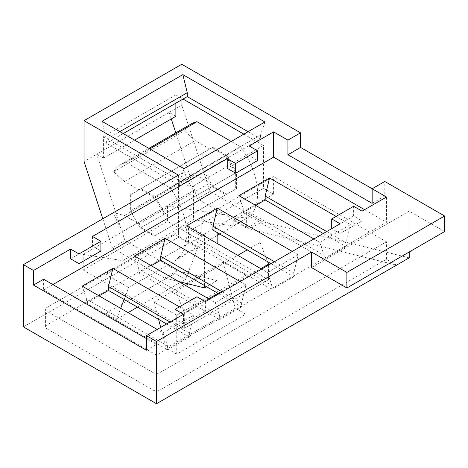 <?xml version="1.0" encoding="UTF-8"?>
<svg xmlns="http://www.w3.org/2000/svg" width="468" height="468" viewBox="0 0 468 468"><rect width="100%" height="100%" fill="white"/><g stroke="black" fill="none" stroke-linecap="round" stroke-linejoin="round"><path stroke-width="0.35" stroke-dasharray="2.34 1.75" d="M249.163 145.969L249.163 155.698L257.587 160.559M249.163 155.698L227.261 168.34M196.934 306.464L175.032 319.112L183.456 323.973L205.358 311.331L196.934 306.464L196.934 296.741M205.358 301.603L205.358 311.331M183.456 314.25L183.456 323.973M353.621 216.005L331.718 228.647L340.142 233.514L362.045 220.867L353.621 216.005L353.621 206.277M362.045 211.138L362.045 220.867M340.142 223.786L340.142 233.514M92.477 236.434L92.477 246.156L100.901 251.023M92.477 246.156L70.574 258.804M311.501 267.556L409.219 211.138L444.6 231.566M409.219 211.138L409.219 251.995M409.219 257.833L262.332 221.662L210.056 191.482L181.771 105.119L181.771 64.262M372.154 188.768L384.79 196.063L384.79 181.473M372.154 203.358L384.79 196.063M386.474 197.034L386.474 222.329L156.499 355.101L43.618 289.932L43.618 279.232M146.39 350.24L156.499 344.401L156.499 355.101M364.572 209.682L386.474 222.329M178.402 175.149L178.402 237.405L188.51 243.243L46.987 324.95A4.768 2.749 0 0 0 45.589 326.892A4.768 2.749 0 0 0 46.987 328.84L153.13 390.119A4.768 2.749 0 0 0 159.869 390.119L386.474 259.29L396.583 265.128L249.696 228.957L262.332 221.662M178.402 237.405L23.4 326.892M210.056 191.482L197.42 198.777L249.696 228.957M197.42 198.777L175.816 132.818M171.276 118.954L169.135 112.414L181.771 105.119M102.808 218.796L112.338 247.9L124.974 240.605L96.689 154.235L169.135 112.414L175.874 116.304M134.597 140.131L103.428 158.131L96.689 154.235L84.053 161.536M156.499 344.401L146.39 338.569M52.884 284.579L43.618 289.932M319.755 242.365L350.421 224.663L346.039 242.757L346.039 246.648L324.137 259.29L324.137 255.399L319.755 242.365L313.858 238.961M336.1 216.391L350.421 224.663M267.526 272.516L298.192 254.814L293.81 272.908L293.81 276.799L271.908 289.446L271.908 285.556L267.526 272.516L261.63 269.112M292.295 251.41L298.192 254.814M215.298 302.673L245.963 284.971L241.582 303.065L241.582 306.955L219.679 319.597L219.679 315.707L215.298 302.673L209.401 299.268M240.066 281.566L245.963 284.971M163.069 332.824L193.734 315.122L189.353 333.216L189.353 337.106L167.45 349.754L167.45 345.864L163.069 332.824L157.172 329.419M179.414 306.856L193.734 315.122M386.474 259.29L386.474 241.78L273.593 176.611L201.146 218.439L217.152 227.676L212.94 230.11M243.857 134.152L263.484 145.484L263.484 188.282L273.593 194.121L273.593 176.611M175.874 103.171L175.874 94.905L183.035 99.035M202.831 152.989L212.7 147.291L226.658 155.347L236.527 172.44L236.527 188.557L226.658 194.255L212.7 186.2L202.831 169.106L202.831 152.989L130.385 194.817L212.7 147.291M112.338 247.9L164.613 278.08L178.718 281.555M204.516 285.556L204.516 236.141M204.516 234.971L188.51 225.734L188.51 243.243M153.13 390.119L153.13 372.61A4.768 2.749 0 0 0 159.869 372.61L386.474 241.78M153.13 372.61L46.987 311.331A4.768 2.749 0 0 1 45.589 309.383A4.768 2.749 0 0 1 46.987 307.441L188.51 225.734M119.855 131.619L106.376 139.405L101.995 121.311M184.047 168.679L179.665 181.719L179.665 185.609L106.376 143.296L106.376 139.405M264.917 121.99L260.536 135.024L179.665 181.719M248.069 131.719L260.536 138.92L183.877 183.175L191.038 187.311L263.484 145.484M260.536 135.024L260.536 138.92M255.733 205.399L243.266 212.601L243.266 208.71L324.137 255.399M243.266 208.71L238.885 195.677M326.664 231.566L346.039 242.757M203.504 235.556L191.038 242.757L191.038 238.861L271.908 285.556M191.038 238.861L186.656 225.828M217.152 243.436L217.152 280.613L206.552 286.732M217.152 232.543L217.152 227.676M274.435 261.723L293.81 272.908M151.275 265.707L138.809 272.908L138.809 269.018L219.679 315.707M138.809 269.018L134.427 255.984M222.206 291.874L241.582 303.065M99.046 295.864L86.58 303.065L86.58 299.169L167.45 345.864M86.58 299.169L82.198 286.135M169.978 322.031L189.353 333.216M103.428 158.131L103.428 136.726L175.874 94.905M123.224 133.567L110.588 140.862L183.877 183.175L179.665 185.609M103.428 136.726L110.588 140.862L106.376 143.296M263.484 188.282L191.038 230.11L201.146 235.948L201.146 218.439M191.038 187.311L191.038 230.11M273.593 194.121L201.146 235.948M191.038 242.757L271.908 289.446M271.066 263.665L293.81 276.799M323.294 233.514L346.039 246.648M243.266 212.601L324.137 259.29M218.837 293.822L241.582 306.955M138.809 272.908L219.679 319.597M166.608 323.973L189.353 337.106M86.58 303.065L167.45 349.754M130.385 194.817L130.385 210.933L202.831 169.106M130.385 210.933L140.254 228.027L212.7 186.2M140.254 228.027L154.212 236.083L226.658 194.255M236.527 172.44L164.081 214.268L164.081 230.385L236.527 188.557M164.081 230.385L154.212 236.083M164.081 214.268L154.212 197.174L226.658 155.347M154.212 197.174L140.254 189.119M217.152 280.613L177.249 270.785L164.613 278.08M124.974 240.605L177.249 270.785M158.57 319.334L153.972 302.094L176.717 315.221L245.794 275.342L245.794 314.25L235.31 308.201L223.049 262.209L245.794 275.342M176.717 315.221L176.717 354.13L245.794 314.25M176.717 354.13L166.234 348.081L160.717 327.378M166.234 348.081L235.31 308.201M153.972 302.094L223.049 262.209M124.102 299.432L128.7 287.498L197.777 247.619L175.032 234.486L175.032 273.4L185.515 279.449L197.777 247.619M105.955 299.853L105.955 313.279L116.438 319.328L120.668 308.348M116.438 319.328L128.062 312.618M137.498 307.172L185.515 279.449M105.955 313.279L175.032 273.4M128.7 287.498L105.955 274.371L105.955 291.874M105.955 274.371L175.032 234.486M184.298 328.355L184.298 312.794L175.874 291.078L175.874 259.336A54.803 31.637 60 0 0 169.913 187.762L126.237 162.542A54.803 31.637 60 0 0 120.674 164.654A54.803 31.637 60 0 0 113.584 171.803L124.488 181.473L138.99 189.844L141.096 188.633L155.054 196.689L164.923 213.782L164.923 229.899L155.054 235.597L141.096 227.542L138.99 223.891L124.488 215.52L113.584 212.601A54.803 31.637 60 0 0 122.803 231.444L122.803 260.647L83.21 254.428L83.21 269.995L184.298 328.355L268.538 279.718L167.45 221.358L167.45 205.791L246.636 218.228L246.636 212.601L260.114 220.381L260.114 242.442L267.567 261.647M83.21 269.995L167.45 221.358M268.538 265.128L268.538 279.718M184.298 312.794L208.564 298.783M217.994 293.337L260.793 268.626M175.874 291.078L185.544 285.498M188.294 283.912L237.773 255.341M247.209 249.894L260.114 242.442M219.72 234.023L246.636 218.486L246.636 228.168L260.114 220.381M175.874 259.336L217.152 235.503M83.21 254.428L167.45 205.791M122.803 260.647L193.565 219.796L233.158 226.015L246.636 218.228M122.803 231.444L193.565 190.593L193.565 219.796M193.565 190.593A54.803 31.637 60 0 1 184.345 171.744L195.25 174.663L209.752 183.041L211.858 186.685L225.816 194.746L235.685 189.049L235.685 172.932L225.816 155.838L211.858 147.777L209.752 148.994L195.25 140.622L184.345 130.952A54.803 31.637 60 0 1 191.435 123.804M169.913 187.762L240.675 146.905L231.221 141.447M240.675 146.905A54.803 31.637 60 0 1 256.049 205.218M255.961 205.528A54.803 31.637 60 0 1 246.636 218.486M246.636 228.168L233.158 220.381L233.158 226.015M126.237 162.542L149.824 148.923M113.584 171.803L184.345 130.952M124.488 181.473L195.25 140.622M138.99 189.844L209.752 148.994M141.096 188.633L211.858 147.777M155.054 196.689L225.816 155.838M164.923 213.782L235.685 172.932M164.923 229.899L235.685 189.049M155.054 235.597L225.816 194.746M141.096 227.542L211.858 186.685M138.99 223.891L209.752 183.041M124.488 215.52L195.25 174.663M113.584 212.601L184.345 171.744M233.158 220.381L246.636 212.601M159.869 390.119L159.869 372.61M46.987 328.84L46.987 311.331M46.987 324.95L46.987 307.441M45.589 326.892L45.589 309.383M120.674 164.654L148.871 148.374"/><path stroke-width="0.7" d="M227.261 158.617L235.685 163.478L235.685 173.207L227.261 168.34L227.261 158.617L92.477 236.434L100.901 241.295L100.901 251.023L78.998 263.665L70.574 258.804L70.574 249.075L33.509 270.475L23.4 264.642L23.4 326.892L156.499 403.738L409.219 257.833L409.219 251.995M235.685 173.207L257.587 160.559L257.587 150.831L235.685 163.478M102.808 218.796L84.053 161.536L84.053 120.68L181.771 64.262L300.55 132.836L287.914 140.131L273.593 131.865L249.163 145.969L257.587 150.831M300.55 132.836L300.55 147.426L386.474 197.034L362.045 211.138L353.621 206.277L331.718 218.925L340.142 223.786L205.358 301.603L196.934 296.741L175.032 309.383L175.032 319.112M311.501 251.995L311.501 267.556L346.882 287.984L346.882 272.423L311.501 251.995L156.499 341.482L146.39 335.65L183.456 314.25L175.032 309.383M331.718 218.925L331.718 228.647M70.574 249.075L78.998 253.943L78.998 263.665M78.998 253.943L100.901 241.295M346.882 287.984L444.6 231.566L444.6 216.005L384.79 181.473L372.154 188.768L372.154 203.358L287.914 154.727L287.914 140.131M346.882 272.423L444.6 216.005M156.499 341.482L156.499 403.738M146.39 335.65L146.39 350.24L33.509 285.065L33.509 270.475M273.593 131.865L273.593 157.154L364.572 209.682M175.816 132.818L171.276 118.954M300.55 147.426L287.914 154.727M84.053 120.68L178.402 175.149L23.4 264.642M146.39 338.569L43.618 279.232L33.509 285.065M273.593 157.154L52.884 284.579M336.1 216.391L269.55 177.975L238.885 195.677L313.858 238.961M292.295 251.41L217.322 208.125L186.656 225.828L261.63 269.112M240.066 281.566L165.093 238.282L134.427 255.984L209.401 299.268M179.414 306.856L112.864 268.433L82.198 286.135L157.172 329.419M119.855 131.619L187.247 92.711L187.247 96.607L183.035 99.035L243.857 134.152M134.597 140.131L175.874 116.304L175.874 103.171M206.552 286.732L204.516 287.908L178.718 281.555M204.516 287.908L204.516 285.556M204.516 236.141L204.516 234.971L203.504 235.556M187.247 92.711L182.865 74.623L101.995 121.311L184.047 168.679L264.917 121.99L182.865 74.623M187.247 96.607L248.069 131.719M269.55 177.975L265.169 196.063L265.169 199.953L255.733 205.399M265.169 196.063L326.664 231.566M217.322 208.125L212.94 226.219L212.94 230.11L271.066 263.665M217.152 243.436L217.152 232.543M212.94 226.219L274.435 261.723M165.093 238.282L160.711 256.37L160.711 260.261L151.275 265.707M160.711 256.37L222.206 291.874M112.864 268.433L108.482 286.527L108.482 290.417L99.046 295.864M108.482 286.527L169.978 322.031M183.035 99.035L123.224 133.567M265.169 199.953L323.294 233.514M160.711 260.261L218.837 293.822M108.482 290.417L166.608 323.973M160.717 327.378L158.57 319.334M120.668 308.348L124.102 299.432M128.062 312.618L137.498 307.172M105.955 291.874L105.955 299.853M260.793 268.626L268.538 264.157L268.538 265.128M268.538 264.157L267.567 261.647M208.564 298.783L217.994 293.337M185.544 285.498L188.294 283.912M237.773 255.341L247.209 249.894M217.152 235.503L219.72 234.023M148.871 148.374L191.435 123.804A54.803 31.637 60 0 1 196.999 121.692L231.221 141.447M256.049 205.218A54.803 31.637 60 0 1 255.961 205.528M149.824 148.923L196.999 121.692"/></g></svg>
